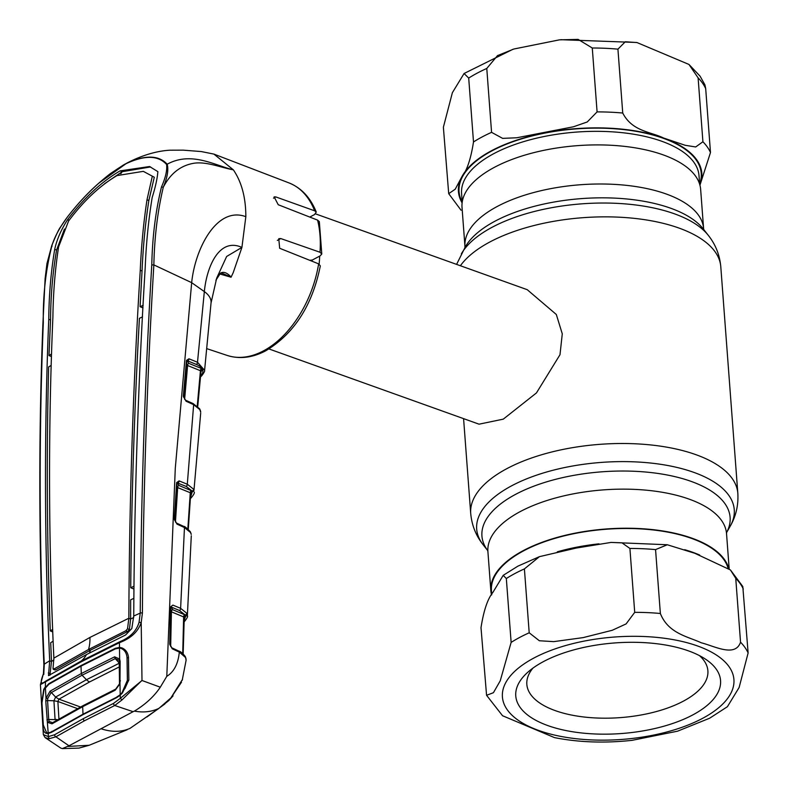 <?xml version="1.0" encoding="UTF-8"?>
<svg xmlns="http://www.w3.org/2000/svg" width="788" height="788" viewBox="0 0 788 788"><rect width="100%" height="100%" fill="white"/><g stroke="black" fill="none" stroke-linecap="round" stroke-linejoin="round"><path stroke-width="1.18" d="M728.772 568.572A119.648 52.914 175.7 0 0 692.022 538.204A119.648 52.914 175.7 0 0 561.017 536.382A119.648 52.914 175.7 0 0 490.845 590.724A119.648 52.914 175.7 0 0 491.564 594.979M464.959 246.496L462.024 207.402A119.648 52.914 -4.3 0 1 532.195 153.059A119.648 52.914 -4.3 0 1 663.2 154.881A119.648 52.914 -4.3 0 1 700.65 189.465L703.595 228.55A119.648 52.914 175.7 0 0 666.136 193.966A119.648 52.914 175.7 0 0 535.141 192.154A119.648 52.914 175.7 0 0 464.959 246.496L464.881 247.806M268.994 348.956L479.055 424.18L503.286 419.147L536.461 392.916L559.992 354.718L562.277 333.836L556.318 314.491L527.221 289.679L315.555 213.873M319.652 256.13A71.432 45.458 109.7 0 1 319.12 264.098M468.702 78.071L464.073 73.501L452.381 92.688L443.378 127.232L448.707 193.661L455.228 189.199L461.64 177.182C466.88 170.769 470.84 159.028 473.499 141.958L468.702 78.071A133.94 59.238 175.7 0 1 486.777 68.457L491.574 132.345L502.626 138.373L516.761 137.772L573.467 126.779L587.227 121.982L597.087 111.896L592.28 48.009L578.146 39.4L559.47 39.843L513.904 49.004L497.514 55.603L486.777 68.457M698.109 77.864L688.968 64.449L637.009 42.562L625.308 41.754L617.93 49.151L622.737 113.039C632.212 131.478 650.484 131.616 663.624 138.038L685.205 145.287L695.686 146.962L702.916 141.751L698.109 77.864A133.94 59.238 175.7 0 1 702.522 83.124A133.94 59.238 175.7 0 1 705.693 88.62L710.49 152.508L699.941 185.21M688.968 64.449L700.059 76.141L704.935 84.877L705.693 88.62M491.742 594.644L491.436 590.685A119.057 52.658 -4.3 0 1 523.695 550.792A119.057 52.658 -4.3 0 1 646.928 529.349A119.057 52.658 -4.3 0 1 728.004 567.99M730.437 569.96L694.849 553.304L667.308 544.754L655.557 549.6L660.364 613.488C668.224 633.542 687.983 636.556 701.271 642.791C714.44 646.062 735.253 657.685 740.543 642.2L735.746 578.313L730.437 569.96L742.798 586.528L748.127 652.957L739.124 687.491L727.423 706.688L709.653 718.213L677.591 731.175L632.025 740.346C604.623 743.311 578.776 742.404 554.486 737.617L502.537 715.731L486.57 695.302L493.426 692.701L500.232 680.822L511.136 642.407L506.329 578.52L503.197 575.348L492.864 592.448C487.624 598.86 483.674 610.601 481.005 627.681L486.57 695.302M529.201 632.794L539.347 640.752L553.757 641.629L583.11 637.62L612.237 630.282L626.096 623.919L634.714 612.345L629.908 548.458L621.968 542.824L611.064 542.42L576.353 548.034L539.425 556.663L524.404 568.906L529.201 632.794A133.94 59.238 -4.3 0 0 519.696 637.423A133.94 59.238 -4.3 0 0 511.136 642.407M692.741 714.943A102.686 45.418 -4.3 0 1 558.722 728.9A102.686 45.418 -4.3 0 1 527.408 672.597A102.686 45.418 -4.3 0 1 543.592 661.526A102.686 45.418 -4.3 0 1 705.565 659.201A102.686 45.418 -4.3 0 1 692.741 714.943M699.448 655.616A90.778 40.149 -4.3 0 1 707.89 670.775A90.778 40.149 -4.3 0 1 683.295 701.192A90.778 40.149 -4.3 0 1 585.366 717.159A90.778 40.149 -4.3 0 1 526.837 684.388A90.778 40.149 -4.3 0 1 532.924 668.135M200.605 411.651A1.783 1.596 175 0 1 200.684 412.222L199.788 409.563L193.651 404.668L186.066 401.24L183.328 396.344A1.783 0.926 4.9 0 1 183.781 397.034L183.781 397.034A1.783 0.926 4.9 0 1 183.673 397.31M200.388 410.706A1.783 1.527 170.3 0 1 200.576 411.198L200.684 412.222M199.699 408.972A1.783 1.606 149 0 1 199.837 409.169L200.576 411.198A1.783 1.527 170.3 0 1 200.585 411.533M197.246 406.106L200.428 370.705L187.593 365.514L184.619 399.368M200.802 371.266L200.428 370.705A1.783 1.231 -68 0 1 201.61 368.557L202.319 370.114A1.783 1.478 40 0 0 201.098 370.567L201.098 370.567A1.783 1.478 40 0 0 200.891 370.921M185.544 400.186A1.783 1.212 114.3 0 1 185.564 400.196L193.07 403.574L199.591 408.755A1.783 1.546 148.7 0 1 199.788 409.563M199.591 408.755L199.837 409.169A1.783 1.606 149 0 1 200.044 409.996M188.943 358.786L197.502 362.253A1.783 1.231 112 0 1 196.32 364.401L187.771 360.943L186.815 361.377A1.783 0.936 5.1 0 0 186.923 361.101A1.783 0.936 5.1 0 0 186.47 360.402L188.943 358.786A1.783 1.231 112 0 1 187.771 360.943L187.662 361.081A1.783 1.497 38 0 0 186.914 361.19M201.551 375.856A1.783 1.428 -134.9 0 1 201.334 376.152L201.836 375.64A1.783 1.438 -135.3 0 1 200.713 375.994C204.742 371.345 203.274 367.484 196.32 364.401M120.8 173.734L122.189 171.705L120.042 170.888L149.572 166.524L157.876 171.646C157.324 178.492 155.423 187.12 152.173 197.532C148.499 219.921 146.164 243.413 145.189 267.999C138.196 381.559 134.384 497.563 133.743 616.009L140.234 613.113C141.131 494.687 144.982 378.634 151.779 264.945C152.379 236.922 155.61 210.938 161.471 187.002C165.628 177.517 167.332 170.001 166.583 164.465L167.194 164.209C168.691 169.784 167.391 177.458 163.293 187.219C157.62 211.056 154.468 236.952 153.857 264.896L191.671 282.665L204.338 291.599L197.502 362.253L204.594 370.34C204.988 370.902 204.062 372.665 201.836 375.64M211.046 302.947A26.792 15.071 5.7 0 0 204.338 291.599C206.86 265.635 219.734 237.336 241.916 247.422L226.648 256.464L216.67 278.184L211.046 302.947L204.594 370.34M151.779 264.945L153.857 264.896C147.041 378.595 143.229 494.637 142.411 613.044L141.2 622.589L141.998 680.497L160.299 687.205L166.79 676.331L175.281 468.368L191.671 282.665C195.05 248.752 216.818 205.855 245.836 216.68L241.916 247.422L233.189 272.707L231.051 277.228L219.872 273.997M215.912 280.233L220.463 273.111C223.516 271.397 227.013 272.658 230.943 276.893L231.051 277.228M220.463 273.111A1.783 1.261 41.7 0 1 220.236 273.574L220.236 273.574A1.783 1.261 41.7 0 1 219.852 273.83M230.835 277.021L221.861 273.131L220.236 273.574L215.902 280.262M296.534 255.016L301.646 257.065M309.792 217.074L314.54 214.553L316.264 212.061L314.648 210.81L275.8 196.921L274.125 196.882L278.243 204.732L317.594 220.128L319.337 221.655L321.78 254.031L320.007 252.249L280.794 238.567L278.785 238.695L279.661 248.269L318.638 263.862L320.322 265.891C312.373 305.34 294.2 333.629 265.802 350.759C252.524 357.782 239.66 359.338 227.22 355.447A91.635 58.312 -70.3 0 0 263.488 350.857A91.635 58.312 -70.3 0 0 318.638 263.862M309.694 260.286L312.284 260.05L320.105 255.883L321.78 254.031M98.48 183.417L126.651 163.224C145.888 153.187 161.156 150.666 169.932 150.203L183.2 150.153L201.314 151.562L213.903 154.093L233.366 169.853C241.66 182.008 245.817 197.611 245.836 216.68M166.583 164.465C158.073 155.128 144.273 155 125.164 164.101C104.479 176.167 85.143 193.927 67.157 217.37C59.898 227.161 54.855 236.449 52.028 245.226C45.803 269.279 42.897 295.086 43.31 322.656C38.829 435.104 39.144 548.94 44.266 664.166L43.832 672.952C39.912 682.438 40.464 685.205 45.497 681.256L81.223 661.024L119.756 641.747C130.079 637.512 136.511 631.03 139.052 622.303L140.234 613.113A1.783 0.837 -179.9 0 1 142.411 613.044M120.042 170.888C101.327 181.89 83.843 198.152 67.591 219.685C61.119 229.682 56.825 239.582 54.697 249.392C50.944 271.83 48.964 295.126 48.758 319.298C44.108 431.617 44.424 545.424 49.693 660.728L44.266 664.166A1.783 0.896 -2.3 0 0 43.892 664.757C38.799 549.502 38.484 435.646 42.936 323.188L45.123 278.519L46.955 263.586L51.772 245.58C56.066 235.06 58.962 228.924 60.449 227.161L67.147 217.37C80.346 200.221 94.796 185.613 110.497 173.527L123.43 164.997M64.439 229.052L56.578 250.042C52.727 272.421 50.718 295.707 50.54 319.908L48.984 355.565L51.269 354.127M150.587 166.948L122.189 171.705L104.577 183.712M89.95 637.423A44.65 28.22 -118 0 1 88.512 649.519L125.844 630.784L127.538 628.794L128.848 618.235L89.95 637.423L53.87 658.128C48.452 542.784 48.127 429.017 52.904 316.815C53.22 292.722 55.111 269.407 58.598 246.861L68.556 221.073C83.498 201.019 99.643 185.85 116.998 175.586L143.317 171.351L154.29 177.231L143.317 171.351M127.538 628.794L129.399 629.464L127.735 631.474L90.364 650.218L88.512 649.519L53.781 669.12L53.023 668.431L53.87 658.128M54.825 669.15L53.023 668.431M129.399 629.464L130.621 618.974L130.65 599.826L133.793 598.358M127.735 631.474L125.844 630.784M89.477 652.966A47.024 29.727 -118 0 0 90.364 650.218L55.613 669.849M128.848 618.235C129.34 499.75 133.142 383.786 140.254 270.343C141.338 245.846 143.583 222.334 146.992 199.827L152.242 176.551M143.16 305.311L140.077 306.709L142.047 270.954C143.101 246.427 145.376 222.935 148.863 200.467L154.29 177.231M143.012 307.901L140.077 306.709M133.852 589.01L130.719 587.74C131.566 496.519 134.472 406.706 139.427 318.303L142.52 316.875M130.719 587.74L133.871 586.302M128.848 618.363L130.621 618.974L133.724 617.565M53.909 659.93L51.466 661.467L49.969 675.237M53.16 641.176L50.708 642.673L51.466 661.467L49.693 660.866L48.492 675.602L86.463 654.562A44.65 28.22 -118 0 1 81.223 661.024A1.783 1.133 -118 0 0 80.878 661.989L40.424 684.654L43.34 734.613L48.364 736.613L48.206 733.47L46.403 733.401C44.167 732.771 43.035 730.21 43.005 725.728L41.656 703.487L43.704 689.392L45.369 686.85L45.497 681.256M50.925 365.534L48.639 366.952C46.403 454.016 46.945 542.006 50.274 630.922L52.707 629.395M51.2 356.462L48.984 355.565M133.743 616.009L131.823 628.529L125.538 635.02L86.463 654.562M52.806 631.937L50.274 630.922M123.499 164.958L125.371 163.924C144.568 154.773 158.506 154.862 167.194 164.209C191.464 150.941 215.163 165.569 233.366 169.853C220.512 167.45 206.456 161.392 193.986 163.234C180.698 165.441 170.474 173.439 163.293 187.219L161.471 187.002M45.596 687.244L48.876 683.679L81.006 665.584L115.373 648.297L119.49 647.411L119.431 642.683C130.808 638.418 138.067 631.72 141.2 622.589L139.052 622.303M119.756 641.747L119.431 642.683L80.878 661.989M113.521 703.398A1.783 1.074 64.4 0 0 114.733 705.496L133.103 711.682L68.989 745.793L55.899 736.8L49.122 738.72L48.364 736.613L54.549 734.771L83.213 718.695L113.521 703.398L120.337 698.326L120.229 695.154L122.426 692.957L128.838 680.064L128.483 657.29C127.873 652.553 125.647 649.41 121.785 647.854L119.49 647.411L119.412 648.051M44.483 688.042L44.522 688.771M49.122 738.72L45.123 737.627L60.755 748.068L62.37 748.6L68.989 745.793M141.998 680.497L120.337 698.326L121.953 699.971L114.733 705.496L84.503 720.754L55.899 736.8A1.783 1.182 59.4 0 1 54.549 734.771M46.679 732.81L46.403 733.401M117.284 696.523L116.821 697.567L83.026 714.637L51.299 732.426L48.206 733.47M51.89 731.313L51.299 732.426M141.673 680.684L121.953 699.971M120.229 695.154L116.821 697.567M122.426 692.957L122.238 692.416M128.838 680.064L127.429 680.852L127.055 683.797L124.829 688.742M128.483 657.29L127.075 658.138L127.429 680.852M121.785 647.854L121.529 648.593M133.103 711.682L134.413 711.111C145.494 704.383 154.123 696.415 160.299 687.205M101.051 728.742C111.788 732.298 121.45 732.17 130.03 728.358L158.92 708.363C151.542 711.86 143.377 712.776 134.413 711.111M159.028 708.294A1.192 0.611 -124.5 0 1 158.979 708.333A1.192 0.611 -124.5 0 1 158.92 708.363L170.838 697.981L182.56 679.286M158.979 708.333L157.836 709.141M127.085 729.796L89.172 745.271L68.014 746.443M182.195 680.34L186.096 660.324L185.584 657.576L179.319 652.109L172.257 648.8L169.735 644.249L170.504 606.918L172.927 605.115L180.619 608.336L184.461 527.556L176.955 524.099L174.325 519.322L176.64 482.581L179.103 480.887A1.783 1.241 112.3 0 1 177.921 483.024L176.975 483.517A1.783 0.896 -176.1 0 0 177.093 483.241A1.783 1.487 -140.6 0 1 177.812 483.152L178.866 485.457L192.045 490.954L186.116 486.373L177.812 483.152M166.79 676.331C173.981 671.947 178.157 663.87 179.319 652.109A1.783 1.221 115 0 0 178.738 651.036L178.738 651.036C180.422 651.351 182.56 653.124 185.15 656.355A1.783 1.556 150.8 0 1 185.318 657.094M185.249 656.601A1.783 1.625 151.5 0 1 185.584 657.576M185.948 658.541A1.783 1.517 172.9 0 1 186.047 659.123M171.863 647.844A1.783 1.221 114.9 0 1 171.922 647.864L171.922 647.864A1.783 1.221 114.9 0 1 172.513 648.938M170.041 645.145A1.783 0.847 -179.2 0 0 170.178 644.83L171.814 647.805A1.783 1.152 120.2 0 1 172.257 648.8M172.621 609.676L185.141 614.945L179.418 610.473L171.735 607.262L172.621 609.676A1.783 1.251 -67.3 0 0 171.42 611.823L170.671 646.534M184.835 614.788A1.783 1.251 -67.3 0 0 183.634 616.935L171.42 611.823M182.727 653.508L183.634 616.935M187.839 528.886L190.263 492.736L177.674 487.585L175.448 522.06M190.263 531.664A1.783 1.556 149.7 0 1 190.45 532.422L184.461 527.556A1.783 1.212 114.7 0 0 183.87 526.463C184.422 526.108 186.549 527.842 190.263 531.664L190.499 532.067A1.783 1.606 150.3 0 1 190.686 532.846L190.45 532.422M190.361 531.87A1.783 1.606 150.3 0 1 190.499 532.067L191.198 534.106A1.783 1.527 171.1 0 1 191.208 534.402L190.686 532.846M183.87 526.463L176.532 523.084A1.783 1.212 114.7 0 1 176.532 523.084A1.783 1.212 114.7 0 1 177.113 524.178M177.674 487.585A1.783 1.241 112.3 0 1 178.866 485.457M174.65 520.238A1.783 0.886 -176.7 0 0 174.769 519.952L177.093 483.241A1.783 0.896 -176.1 0 0 176.64 482.581M174.325 519.322A1.783 0.886 -176.7 0 1 174.769 519.952L176.463 523.045A1.783 1.172 118 0 1 176.955 524.099M179.103 480.887L187.298 484.236L193.651 489.259A1.783 1.586 152.5 0 1 192.045 490.954M190.263 492.736A1.783 1.241 112.2 0 1 191.445 490.599M190.696 492.963A1.783 1.468 -138.7 0 1 192.114 492.175L190.686 493.761M190.401 497.819L192.114 492.175M193.651 489.259L193.986 490.057A1.783 1.606 161.2 0 1 192.361 491.692M193.986 490.057L200.684 413.207M191.129 490.796A1.783 0.729 -153.8 0 1 192.016 491.712L192.38 490.865M191.051 492.47A1.783 1.418 46.5 0 0 190.519 491.554M186.116 486.373A1.783 1.241 112.2 0 0 187.298 484.236L193.651 404.668A1.783 1.202 114.3 0 0 193.07 403.574M185.564 400.196A1.783 1.212 114.3 0 1 186.155 401.279M183.328 396.344L186.47 360.402M186.923 361.101L183.781 397.034L185.525 400.176A1.783 1.182 116.1 0 1 186.066 401.24M187.662 361.081L188.775 363.357A1.783 1.231 -68 0 0 187.593 365.514M171.735 607.262L170.819 607.814A1.783 0.857 -178.4 0 0 170.947 607.509A1.783 0.857 -178.4 0 0 170.504 606.918M183.968 621.318L185.604 616.177L185.141 614.945A1.783 1.586 -27.7 0 0 186.736 613.202L187.357 615.842C188.145 616.285 187.061 618.334 184.096 621.988L184.096 621.988A1.783 1.409 47.2 0 1 183.939 622.116L184.096 621.988M179.418 610.473A1.783 1.251 -67.3 0 0 180.619 608.336L186.736 613.202M184.037 617.162A1.783 1.458 42.9 0 1 184.274 616.777L184.274 616.777A1.783 1.458 42.9 0 1 185.446 616.383L185.604 616.177A1.783 1.606 -12.9 0 0 187.239 614.541M119.609 666.746L89.674 681.896L58.893 699.192L57.879 701.478L53.929 700.768L55.613 697.055L86.463 679.709L119.372 663.181L115.245 658.61L114.624 656.837L119.648 659.044L119.5 648.061L115.403 648.859L81.026 666.136L48.895 684.24L44.098 689.51L41.961 702.886L43.31 725.039L46.65 732.801L48.176 732.978L45.763 700.936L46.009 698.227L50.077 691.175L81.292 673.543L114.624 656.837M58.893 699.192L55.643 697.085M115.698 689.126L119.49 683.856L119.215 660.314L119.648 659.044L120.14 661.368L119.618 662.235L120.14 661.368L119.618 662.235L119.264 660.403L115.245 658.61L82.05 675.227L50.974 692.8L47.763 698.434L47.575 700.562L53.929 700.778L55.071 719.582L48.708 719.493L49.142 721.463L52.638 722.685L83.203 705.585L115.698 689.126L115.235 690.17L82.661 706.678L51.998 723.817L47.516 722.33L49.142 721.463M50.077 691.175L55.613 697.055M47.763 698.434L46.009 698.227L45.399 687.481M46.906 719.907L48.708 719.493L47.575 700.562L45.763 700.936M51.998 723.817L52.51 722.744L83.124 705.624L82.661 706.678A3988.383 2520.773 -118 0 0 83.006 714.204L116.722 697.173L120.209 694.652L119.983 683.777L115.235 690.17M120.14 661.368L119.983 683.777M120.456 680.783L119.934 681.6M119.5 648.061L121.253 648.465C124.681 650.021 126.612 653.075 127.026 657.625L127.38 680.31L122.032 692.691L120.209 694.652M83.006 714.204L51.309 731.973L48.176 732.978M173.055 695.863L168.74 700.63L162.052 705.959M77.539 708.629L57.879 701.478L53.929 700.768M57.682 719.749A8.934 4.354 176.4 0 0 55.052 719.345M57.888 701.615L58.933 719.02M57.524 719.838L55.071 719.582M461.354 253.864A129.153 57.12 175.7 0 1 674.39 213.794A129.153 57.12 175.7 0 1 708.264 235.297L703.251 228.924A124.435 55.032 175.7 0 0 670.608 208.199A124.435 55.032 175.7 0 0 465.353 246.811L456.597 264.384M708.264 235.297C715.524 244.398 719.7 254.869 720.793 266.728A133.94 59.238 175.7 0 0 678.862 228.018A133.94 59.238 175.7 0 0 460.389 265.743M720.793 266.728L737.834 493.377A133.94 59.238 175.7 0 0 695.903 454.666A133.94 59.238 175.7 0 0 549.266 452.627A133.94 59.238 175.7 0 0 470.712 513.461C471.805 525.31 475.972 535.791 483.231 544.882A129.153 57.12 175.7 0 1 536.086 475.331A129.153 57.12 175.7 0 1 693.834 472.376A129.153 57.12 175.7 0 1 730.151 526.315L726.566 532.629M726.575 532.599A124.435 55.032 175.7 0 0 691.155 481.399A124.435 55.032 175.7 0 0 539.908 483.999A124.435 55.032 175.7 0 0 487.703 550.556L483.231 544.882M726.615 532.383L726.536 533.693A119.648 52.914 175.7 0 0 689.076 499.109A119.648 52.914 175.7 0 0 558.081 497.297A119.648 52.914 175.7 0 0 487.91 551.639L490.845 590.724M312.176 260.06A66.281 42.178 109.7 0 1 312.087 261.242M699.665 184.244L699.015 175.665A119.057 52.658 175.7 0 0 694.07 162.545A119.057 52.658 175.7 0 0 561.086 133.674A119.057 52.658 175.7 0 0 461.581 193.513L462.221 202.102M462.211 201.945A121.441 53.712 -4.3 0 1 548.803 132.354A121.441 53.712 -4.3 0 1 696.188 159.974A121.441 53.712 -4.3 0 1 699.655 184.087M617.93 49.151A133.94 59.238 175.7 0 0 592.28 48.009M710.49 152.508A133.94 59.238 175.7 0 0 707.328 147.011A133.94 59.238 175.7 0 0 702.916 141.751M699.882 185.013A122.032 53.968 175.7 0 0 696.75 159.865A122.032 53.968 175.7 0 0 663.624 138.038A122.032 53.968 175.7 0 0 545.129 132.768A122.032 53.968 175.7 0 0 461.64 177.182A122.032 53.968 175.7 0 0 462.123 202.89M622.737 113.039A133.94 59.238 175.7 0 0 597.087 111.896M491.574 132.345A133.94 59.238 175.7 0 0 473.499 141.958M557.333 551.817A119.057 52.658 -4.3 0 1 599.038 543.838M684.703 549.699A119.057 52.658 -4.3 0 1 699.665 555.028M533.87 658.039A116.082 51.338 -4.3 0 1 697.587 645.983A116.082 51.338 -4.3 0 1 702.472 718.42A116.082 51.338 -4.3 0 1 538.756 730.486A116.082 51.338 -4.3 0 1 533.87 658.039M740.543 642.2A133.94 59.238 -4.3 0 1 748.127 652.957M634.714 612.345A133.94 59.238 -4.3 0 1 660.364 613.488M506.329 578.52A133.94 59.238 -4.3 0 1 514.889 573.536A133.94 59.238 -4.3 0 1 524.404 568.906M629.908 548.458A133.94 59.238 -4.3 0 1 655.557 549.6M735.746 578.313A133.94 59.238 -4.3 0 1 743.32 589.069M191.1 497.858A1.783 1.418 -133.9 0 1 190.361 498.331M200.369 377.097L201.334 376.152A1.783 1.428 -134.9 0 1 200.418 376.506M200.211 376.487L200.713 375.994M314.648 210.81A91.635 58.312 -70.3 0 0 288.999 182.914L213.903 154.093M275.8 196.921L273.475 198.162M320.007 252.249A91.635 58.312 -70.3 0 0 317.594 220.128M280.794 238.567L277.327 240.409M52.028 245.226L51.949 246.457L52.028 245.226M43.31 322.656L43.241 323.75M44.256 665.269A1.783 0.896 -2.3 0 1 43.892 664.757L43.438 673.553L40.424 684.654M50.54 319.908L48.758 319.298M56.578 250.042L54.697 249.392M148.863 200.467L146.992 199.827M142.047 270.954L140.254 270.343M69.177 220.256L67.591 219.685M50.225 673.612L48.314 672.962M43.783 674.42L43.832 672.952M83.213 718.695A1.783 1.133 62 0 0 84.503 720.754M170.947 607.509L170.178 644.83A1.783 0.847 -179.2 0 0 169.735 644.249M171.656 607.341A1.783 1.468 41.2 0 0 170.947 607.43M194.242 492.076L194.242 492.076C194.715 492.894 193.72 494.775 191.267 497.73L191.267 497.73A1.783 1.418 -134.1 0 1 190.381 498.065M188.775 363.357L201.61 368.557M202.319 370.114L200.851 371.818M185.446 616.383L184.077 617.822M80.524 707.023L59.139 699.242M89.674 681.896A8.934 5.654 -118.1 0 1 86.463 679.709L82.05 675.227L81.292 673.543A3988.383 2520.773 -118 0 1 81.026 666.136M463.58 418.635L470.712 513.461M703.595 228.55L703.871 229.83M726.536 533.693L729.186 568.906M487.634 550.359L487.91 551.639M737.834 493.377C738.523 505.256 735.962 516.239 730.151 526.315M464.073 73.501L512.86 49.329M560.849 39.695L636.546 42.473M448.707 193.661L461.059 210.219M539.425 556.663L517.943 566.129L503.197 575.348M667.308 544.754L611.064 542.42M191.267 497.73L190.341 498.617M197.729 406.529L201.098 370.567M227.22 355.447L206.643 348.601M316.264 212.061C310.492 197.66 301.41 187.948 288.999 182.914M55.022 669.977L53.19 669.258M43.34 734.613L45.123 737.627M127.016 657.379L127.075 658.147M157.935 709.082L130.059 728.339M89.172 745.271L78.948 748.107L62.37 748.6M185.407 656.828L186.037 658.876M186.106 659.714L186.096 660.314M181.496 682.201L170.681 698.198M171.814 647.805L178.738 651.036M183.171 653.912L184.274 616.777M190.735 493.101L188.302 529.29M186.401 361.584L186.983 360.835M170.454 607.765L171.006 607.134M191.287 535.791L187.357 615.842M115.639 689.155L83.124 705.624M164.83 704.019L146.942 716.962"/></g></svg>
